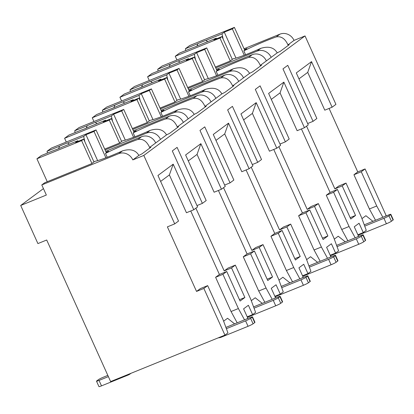 <?xml version="1.0" encoding="UTF-8"?>
<svg xmlns="http://www.w3.org/2000/svg" width="414" height="414" viewBox="0 0 414 414"><rect width="100%" height="100%" fill="white"/><g stroke="black" fill="none" stroke-linecap="round" stroke-linejoin="round"><path stroke-width="0.62" d="M298.97 78.867L307.721 72.378L324.788 110.181L332.116 107.205L335.93 104.38L305.025 35.93L294.033 40.396A11.142 10.231 -126.5 0 0 279.942 34.155L244.037 48.743M385.139 216.362L386.153 215.611L365.081 168.943L357.753 171.919L329.089 108.437M167.385 226.867L174.713 223.886L143.808 155.436L132.816 159.902A11.142 10.231 -126.5 0 0 118.725 153.666L41.783 184.934L46.347 195.046L20.7 205.468L37.907 243.582L46.704 240.006L110.621 381.573L224.937 335.123L203.864 288.449L196.536 291.43L167.385 226.867M160.627 181.42L169.378 174.931L186.45 212.734L193.778 209.758L173.197 164.177L157.946 175.479L178.527 221.06L174.713 223.886M196.976 205.577L202.384 203.377L177.094 147.374L172.302 150.924L197.587 206.933L193.778 209.758M188.298 160.911L197.048 154.422L214.116 192.225L221.443 189.245L200.862 143.663L185.612 154.971L206.193 200.552L202.384 203.377M224.647 185.063L230.049 182.869L204.764 126.865L199.972 130.415L225.257 186.419L221.443 189.245M215.963 140.398L224.714 133.913L241.786 171.717L249.114 168.736L228.533 123.155L213.282 134.462L233.863 180.043L230.049 182.869M252.312 164.555L257.72 162.355L232.43 106.351L227.638 109.907L252.923 165.91L249.114 168.736M243.634 119.889L252.385 113.4L269.452 151.203L276.78 148.228L256.199 102.646L240.948 113.948L261.529 159.53L257.72 162.355M279.983 144.046L285.386 141.847L260.101 85.843L255.309 89.393L280.594 145.402L276.78 148.228M271.299 99.381L280.05 92.891L297.123 130.695L304.45 127.714L283.869 82.132L268.619 93.44L289.2 139.021L285.386 141.847M307.649 123.532L313.056 121.338L287.766 65.329L282.974 68.884L308.259 124.888L304.45 127.714M332.116 107.205L311.535 61.624L296.284 72.926L316.865 118.513L313.056 121.338M224.937 335.123L227.933 332.903L223.13 319.851L207.678 285.624L200.35 288.599L196.536 291.43M305.025 35.93L143.808 155.436M301.423 128.945L330.082 192.427L337.41 189.452L350.756 219.011L355.554 215.456L350.146 217.655M306.557 126.151L334.879 188.877L342.207 185.896L355.554 215.456M190.75 210.99L219.41 274.472L215.601 277.297L231.053 311.519L237.191 322.816M234.603 323.872L227.555 318.268L223.622 321.181M218.416 190.476L247.08 253.958L243.266 256.789L258.719 291.011L264.862 302.308M262.269 303.358L255.226 297.759L251.288 300.673M247.199 316.808L252.607 314.609L255.598 312.389L250.796 299.338L235.343 265.115L228.016 268.091L224.207 270.916L195.884 208.195M246.087 169.968L274.746 233.449L270.937 236.275L286.39 270.502L292.527 281.799M289.94 282.85L282.891 277.245L278.958 280.164M274.87 296.295L280.273 294.1L283.269 291.88L278.467 278.829L263.014 244.602L255.686 247.582L251.872 250.408L223.555 187.687M273.752 149.459L302.417 212.941L298.603 215.766L314.055 249.989L320.198 261.286M317.605 262.341L310.562 256.737L306.624 259.65M302.536 275.786L307.944 273.592L310.935 271.367L306.132 258.315L290.68 224.093L283.352 227.069L279.543 229.894L251.22 167.173M330.082 192.427L326.273 195.253L341.726 229.48L347.863 240.777M345.276 241.828L338.228 236.223L334.295 239.142M330.206 255.278L335.609 253.078L338.605 250.858L333.803 237.807L318.35 203.584L311.023 206.56L307.209 209.386L278.891 146.665M357.753 171.919L353.939 174.744L369.391 208.972L375.534 220.269M372.942 221.319L365.898 215.715L361.96 218.633M357.872 234.764L363.28 232.57L366.271 230.35L361.469 217.298L346.016 183.071L338.688 186.052L334.879 188.877M219.41 274.472L226.737 271.491L240.084 301.05L244.881 297.495L239.473 299.695M235.343 265.115L231.535 267.941L224.207 270.916M231.535 267.941L244.881 297.495M207.678 285.624L203.864 288.449M365.081 168.943L361.267 171.769L353.939 174.744M226.737 271.491L222.929 274.316L215.601 277.297M272.189 299.327L266.047 288.035L250.594 253.808L254.408 250.982L247.08 253.958M250.594 253.808L243.266 256.789M263.014 244.602L259.2 247.427L251.872 250.408M299.855 278.819L293.717 267.522L278.265 233.299L282.074 230.474L274.746 233.449M278.265 233.299L270.937 236.275M290.68 224.093L286.871 226.919L279.543 229.894M327.526 258.31L321.383 247.013L305.93 212.786L309.744 209.96L302.417 212.941M305.93 212.786L298.603 215.766M318.35 203.584L314.536 206.41L307.209 209.386M337.41 189.452L333.601 192.277L326.273 195.253M346.016 183.071L342.207 185.896M361.267 171.769L376.719 205.991L382.862 217.288M252.607 314.609L248.39 305.278L243.598 308.828L247.81 318.164L246.801 318.915M222.929 274.316L238.381 308.544L244.519 319.841M254.408 250.982L267.754 280.542L272.547 276.987L267.144 279.186M259.2 247.427L272.547 276.987M280.273 294.1L276.06 284.765L271.268 288.32L275.481 297.65L274.466 298.406M282.074 230.474L295.42 260.028L300.217 256.478L294.809 258.672M286.871 226.919L300.217 256.478M307.944 273.592L303.726 264.256L298.934 267.806L303.146 277.142L302.137 277.892M309.744 209.96L323.091 239.52L327.883 235.964L322.48 238.164M314.536 206.41L327.883 235.964M335.609 253.078L331.397 243.742L326.605 247.298L330.817 256.633L329.803 257.384M363.28 232.57L359.062 223.234L354.27 226.789L358.483 236.12L357.473 236.875M333.601 192.277L349.054 226.505L355.191 237.796M390.842 214.328L393.3 219.772A4.285 0.388 155.7 0 1 393.057 220.046L391.427 221.257A4.285 0.388 155.7 0 1 386.397 223.757L383.938 218.307A4.285 0.388 -24.3 0 0 388.969 215.813L390.599 214.602A4.285 0.388 -24.3 0 0 390.842 214.328A4.285 0.388 -24.3 0 0 388.296 215.078L364.253 224.854M383.938 218.307L364.718 226.122M386.397 223.757L359.652 234.624A10.283 9.444 -126.5 0 1 358.027 235.111M43.439 188.608L20.7 205.468M252.271 54.664L248.55 57.427C253.544 56.516 257.461 59.176 260.302 65.402L266.362 60.905A11.142 10.231 -126.5 0 0 252.271 54.664L216.367 69.257M41.783 184.934L44.779 182.714L91.675 163.654L94.744 161.377A32.566 2.965 -24.3 0 0 122.446 150.903C130.229 148.507 135.709 150.013 138.876 155.41L132.816 159.902M294.033 40.396L287.968 44.888C285.132 38.668 281.215 36.008 276.216 36.913A32.566 2.965 -24.3 0 0 243.836 50.86L245.585 54.731M141.598 136.708L137.878 139.466C142.871 138.561 146.789 141.215 149.63 147.441L155.69 142.949A11.142 10.231 -126.5 0 0 141.598 136.708L105.694 151.296M104.701 149.092L119.346 143.141L122.409 140.869A32.566 2.965 -24.3 0 0 150.116 130.394C157.9 127.998 163.375 129.499 166.547 134.902L160.482 139.394A11.142 10.231 -126.5 0 0 146.39 133.153L105.084 149.94M169.269 116.194L165.543 118.958C170.542 118.047 174.46 120.707 177.296 126.932L183.361 122.435A11.142 10.231 -126.5 0 0 169.269 116.194L133.365 130.788M132.366 128.583L147.011 122.632L150.08 120.36A32.566 2.965 -24.3 0 0 177.782 109.881C185.565 107.49 191.045 108.991 194.213 114.388L188.153 118.885A11.142 10.231 -126.5 0 0 174.061 112.644L132.749 129.432M196.935 95.686L193.214 98.444C198.208 97.538 202.125 100.198 204.966 106.419L211.026 101.927A11.142 10.231 -126.5 0 0 196.935 95.686L161.03 110.274M160.037 108.075L174.682 102.123L177.746 99.846A32.566 2.965 -24.3 0 0 205.453 89.372C213.236 86.976 218.711 88.477 221.883 93.88L215.818 98.372A11.142 10.231 -126.5 0 0 201.727 92.131L160.42 108.918M224.605 75.177L220.879 77.935C225.878 77.03 229.796 79.685 232.632 85.91L238.697 81.418A11.142 10.231 -126.5 0 0 224.605 75.177L188.701 89.766M187.702 87.561L202.348 81.61L205.416 79.338A32.566 2.965 -24.3 0 0 233.118 68.864C240.901 66.468 246.382 67.968 249.549 73.371L243.489 77.863A11.142 10.231 -126.5 0 0 229.397 71.622L188.085 88.41M215.373 67.052L230.018 61.101L233.082 58.829A32.566 2.965 -24.3 0 0 260.789 48.35C268.572 45.954 274.047 47.46 277.22 52.857L271.154 57.355A11.142 10.231 -126.5 0 0 257.063 51.113L215.756 67.901M138.876 155.41A32.566 2.965 -24.3 0 0 142.007 153.827L150.898 147.239A32.566 2.965 -24.3 0 0 149.63 147.441M266.362 60.905L271.154 57.355M277.22 52.857A32.566 2.965 -24.3 0 0 280.345 51.274L289.236 44.686A32.566 2.965 -24.3 0 0 287.968 44.888M155.69 142.949L160.482 139.394M166.547 134.902A32.566 2.965 -24.3 0 0 169.673 133.318L178.563 126.725A32.566 2.965 -24.3 0 0 177.296 126.932M183.361 122.435L188.153 118.885M194.213 114.388A32.566 2.965 -24.3 0 0 197.343 112.81L206.234 106.217A32.566 2.965 -24.3 0 0 204.966 106.419M211.026 101.927L215.818 98.372M221.883 93.88A32.566 2.965 -24.3 0 0 225.009 92.296L233.9 85.708A32.566 2.965 -24.3 0 0 232.632 85.91M238.697 81.418L243.489 77.863M249.549 73.371A32.566 2.965 -24.3 0 0 252.68 71.788L261.57 65.195A32.566 2.965 -24.3 0 0 260.302 65.402M106.077 152.145L108.561 151.136L105.492 153.408L107.242 157.284M244.42 49.592L246.899 48.583L243.836 50.86M137.878 139.466A32.566 2.965 -24.3 0 0 105.492 153.408M165.543 118.958A32.566 2.965 -24.3 0 0 133.163 132.899L134.912 136.775M133.748 131.636L136.227 130.627L133.163 132.899M193.214 98.444A32.566 2.965 -24.3 0 0 160.829 112.391L162.578 116.262M161.413 111.123L163.897 110.114L160.829 112.391M220.879 77.935A32.566 2.965 -24.3 0 0 188.499 91.877L190.249 95.753M189.084 90.614L191.563 89.605L188.499 91.877M248.55 57.427A32.566 2.965 -24.3 0 0 216.165 71.368L217.914 75.245M216.75 70.106L219.234 69.097L216.165 71.368M93.968 161.952L83.659 139.12L75.596 142.395L77.868 140.713L61.831 147.229A10.283 0.937 -24.3 0 1 57.427 149.143A10.283 0.937 -24.3 0 1 53.753 150.515L41.229 155.602L36.918 158.8L81.615 140.636L83.659 139.12M91.924 163.468L81.615 140.636M105.901 157.796L94.009 131.45L96.048 129.934L51.352 148.098L47.036 151.296L47.429 153.082M106.357 152.766L96.048 129.934M94.009 131.45L85.946 134.726L83.675 136.408L67.637 142.923A10.283 0.937 -24.3 0 0 63.963 144.295A10.283 0.937 -24.3 0 0 59.554 146.209L47.036 151.296M83.675 136.408L84.865 141.79M69.35 144.175L67.637 142.923M59.554 146.209L58.591 148.657M85.946 134.726L97.647 160.632M78.313 141.293L77.868 140.713M47.258 181.705L36.918 158.8M232.311 59.399L221.997 36.567L213.94 39.842L216.212 38.16L200.174 44.676A10.283 0.937 -24.3 0 1 195.765 46.591A10.283 0.937 -24.3 0 1 192.091 47.962L179.572 53.049L175.257 56.247L219.958 38.083L221.997 36.567M230.267 60.915L219.958 38.083M244.244 55.243L232.347 28.897L234.391 27.381L189.69 45.545L185.379 48.743L185.772 50.529M244.7 50.218L234.391 27.381M232.347 28.897L224.29 32.173L222.018 33.855L205.981 40.375A10.283 0.937 -24.3 0 0 202.301 41.747A10.283 0.937 -24.3 0 0 197.897 43.656L185.379 48.743M222.018 33.855L223.203 39.237M207.688 41.623L205.981 40.375M197.897 43.656L196.935 46.104M224.29 32.173L235.985 58.079M216.651 38.74L216.212 38.16M176.949 59.994L175.257 56.247M121.638 141.443L111.325 118.611L103.267 121.887L105.539 120.2L89.502 126.72A10.283 0.937 -24.3 0 1 85.093 128.63A10.283 0.937 -24.3 0 1 81.418 130.001L68.9 135.088L64.584 138.286L109.286 120.122L111.325 118.611M119.594 142.954L109.286 120.122M133.572 137.282L121.675 110.936L123.719 109.425L79.017 127.59L74.706 130.788L75.1 132.573M134.027 132.257L123.719 109.425M121.675 110.936L113.617 114.212L111.345 115.899L95.308 122.415A10.283 0.937 -24.3 0 0 91.629 123.786A10.283 0.937 -24.3 0 0 87.225 125.701L74.706 130.788M111.345 115.899L112.53 121.276M97.016 123.662L95.308 122.415M87.225 125.701L86.262 128.149M113.617 114.212L125.313 140.123M105.979 120.779L105.539 120.2M66.276 142.033L64.584 138.286M149.304 120.935L138.995 98.097L130.933 101.373L133.204 99.691L117.167 106.207A10.283 0.937 -24.3 0 1 112.763 108.121A10.283 0.937 -24.3 0 1 109.089 109.493L96.565 114.58L92.255 117.778L136.951 99.614L138.995 98.097M147.26 122.446L136.951 99.614M161.237 116.774L149.345 90.428L151.384 88.912L106.688 107.076L102.372 110.274L102.765 112.059M161.693 111.749L151.384 88.912M149.345 90.428L141.283 93.704L139.011 95.386L122.974 101.906A10.283 0.937 -24.3 0 0 119.299 103.277A10.283 0.937 -24.3 0 0 114.89 105.187L102.372 110.274M139.011 95.386L140.201 100.768M124.686 103.153L122.974 101.906M114.89 105.187L113.928 107.635M141.283 93.704L152.983 119.61M133.65 100.271L133.204 99.691M93.942 121.525L92.255 117.778M176.975 100.421L166.661 77.589L158.603 80.865L160.875 79.177L144.838 85.698A10.283 0.937 -24.3 0 1 140.429 87.613A10.283 0.937 -24.3 0 1 136.755 88.979L124.236 94.071L119.92 97.269L164.622 79.1L166.661 77.589M174.931 101.937L164.622 79.1M188.908 96.265L177.011 69.919L179.055 68.403L134.353 86.567L130.043 89.766L130.436 91.551M189.364 91.235L179.055 68.403M177.011 69.919L168.953 73.195L166.682 74.877L150.644 81.392A10.283 0.937 -24.3 0 0 146.965 82.764A10.283 0.937 -24.3 0 0 142.561 84.679L130.043 89.766M166.682 74.877L167.867 80.259M152.352 82.645L150.644 81.392M142.561 84.679L141.598 87.126M168.953 73.195L180.649 99.101M161.315 79.762L160.875 79.177M121.612 101.011L119.92 97.269M204.64 79.912L194.332 57.08L186.269 60.356L188.541 58.669L172.503 65.184A10.283 0.937 -24.3 0 1 168.1 67.099A10.283 0.937 -24.3 0 1 164.425 68.47L151.902 73.557L147.591 76.756L192.287 58.591L194.332 57.08M202.596 81.423L192.287 58.591M216.574 75.752L204.682 49.406L206.721 47.895L162.024 66.059L157.708 69.257L158.101 71.037M217.034 70.727L206.721 47.895M204.682 49.406L196.619 52.681L194.347 54.369L178.31 60.884A10.283 0.937 -24.3 0 0 174.636 62.255A10.283 0.937 -24.3 0 0 170.226 64.17L157.708 69.257M194.347 54.369L195.537 59.745M180.023 62.131L178.31 60.884M170.226 64.17L169.264 66.618M196.619 52.681L208.32 78.593M188.986 59.249L188.541 58.669M149.278 80.502L147.591 76.756M108.385 376.621L99.044 380.419A4.285 0.388 -24.3 0 1 96.498 381.175A4.285 0.388 -24.3 0 1 96.741 380.901L98.377 379.685A4.285 0.388 -24.3 0 1 103.402 377.19L107.831 375.389M96.498 381.175L98.956 386.619A4.285 0.388 155.7 0 0 101.502 385.864L128.247 374.996A10.283 9.444 -126.5 0 0 130.156 373.92A10.283 9.444 -126.5 0 0 130.84 373.361M252.499 316.876L254.957 322.32A4.285 0.388 155.7 0 1 254.719 322.594L253.083 323.81A4.285 0.388 155.7 0 1 248.058 326.304L245.6 320.86A4.285 0.388 -24.3 0 0 250.625 318.361L252.261 317.15A4.285 0.388 -24.3 0 0 252.499 316.876A4.285 0.388 -24.3 0 0 249.958 317.631L225.909 327.402M245.6 320.86L226.375 328.675M248.058 326.304L221.314 337.177A10.283 9.444 -126.5 0 1 218.276 337.829M280.169 296.367L282.627 301.811A4.285 0.388 155.7 0 1 282.384 302.085L280.754 303.296A4.285 0.388 155.7 0 1 275.724 305.796L273.266 300.352A4.285 0.388 -24.3 0 0 278.291 297.852L279.926 296.641A4.285 0.388 -24.3 0 0 280.169 296.367A4.285 0.388 -24.3 0 0 277.623 297.123L253.58 306.893M273.266 300.352L254.046 308.161M275.724 305.796L248.98 316.663A10.283 9.444 -126.5 0 1 247.355 317.15M307.835 275.859L310.293 281.303A4.285 0.388 155.7 0 1 310.055 281.577L308.42 282.788A4.285 0.388 155.7 0 1 303.395 285.287L300.937 279.838A4.285 0.388 -24.3 0 0 305.962 277.344L307.597 276.133A4.285 0.388 -24.3 0 0 307.835 275.859A4.285 0.388 -24.3 0 0 305.294 276.609L281.246 286.384M300.937 279.838L281.711 287.652M303.395 285.287L276.65 296.155A10.283 9.444 -126.5 0 1 275.025 296.641M335.506 255.345L337.964 260.789A4.285 0.388 155.7 0 1 337.72 261.063L336.09 262.274A4.285 0.388 155.7 0 1 331.06 264.774L328.602 259.33A4.285 0.388 -24.3 0 0 333.632 256.83L335.262 255.619A4.285 0.388 -24.3 0 0 335.506 255.345A4.285 0.388 -24.3 0 0 332.959 256.1L308.916 265.871M328.602 259.33L309.382 267.144M331.06 264.774L304.316 275.646A10.283 9.444 -126.5 0 1 302.691 276.128M363.171 234.836L365.629 240.28A4.285 0.388 155.7 0 1 365.391 240.555L363.756 241.766A4.285 0.388 155.7 0 1 358.731 244.265L356.273 238.821A4.285 0.388 -24.3 0 0 361.298 236.322L362.933 235.111A4.285 0.388 -24.3 0 0 363.171 234.836A4.285 0.388 -24.3 0 0 360.63 235.592L336.582 245.362M356.273 238.821L337.048 246.63M358.731 244.265L331.987 255.133A10.283 9.444 -126.5 0 1 330.362 255.619M376.719 205.991L369.391 208.972M311.535 61.624L307.721 72.378M238.381 308.544L231.053 311.519M173.197 164.177L169.378 174.931M200.862 143.663L197.048 154.422M266.047 288.035L258.719 291.011M228.533 123.155L224.714 133.913M293.717 267.522L286.39 270.502M256.199 102.646L252.385 113.4M321.383 247.013L314.055 249.989M283.869 82.132L280.05 92.891M349.054 226.505L341.726 229.48M391.427 221.257L388.969 215.813M393.057 220.046L390.599 214.602M122.446 150.903L118.725 153.666M279.942 34.155L276.216 36.913M150.116 130.394L146.39 133.153M177.782 109.881L174.061 112.644M205.453 89.372L201.727 92.131M233.118 68.864L229.397 71.622M260.789 48.35L257.063 51.113M101.502 385.864L99.044 380.419M253.083 323.81L250.625 318.361M254.719 322.594L252.261 317.15M280.754 303.296L278.291 297.852M282.384 302.085L279.926 296.641M308.42 282.788L305.962 277.344M310.055 281.577L307.597 276.133M336.09 262.274L333.632 256.83M337.72 261.063L335.262 255.619M363.756 241.766L361.298 236.322M365.391 240.555L362.933 235.111M131.01 373.293L130.156 373.92"/></g></svg>
